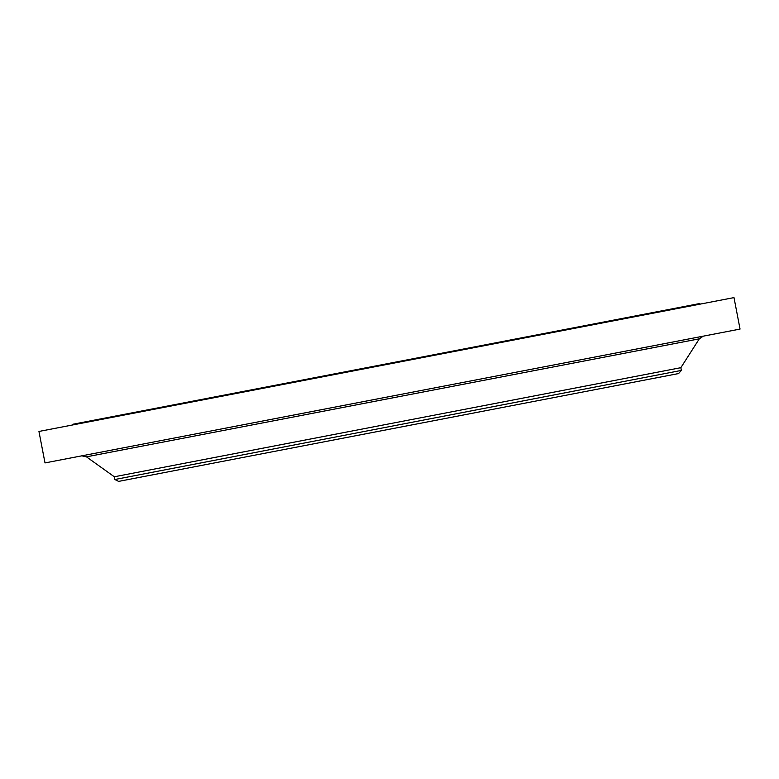 <?xml version="1.0" encoding="UTF-8"?>
<svg xmlns="http://www.w3.org/2000/svg" width="779" height="779" viewBox="0 0 779 779"><rect width="100%" height="100%" fill="white"/><g stroke="black" fill="none" stroke-linecap="round" stroke-linejoin="round"><path stroke-width="1.17" d="M681.372 370.414L114.844 479.504L118.612 481.393L678.577 373.56L681.372 370.414L680.846 367.688L699.318 338.826L86.45 456.845L81.814 455.832M114.844 479.504L114.318 476.777L680.846 367.688M45.007 462.921L740.05 329.079L733.993 297.607L38.95 431.449L45.007 462.921M73.051 424.886L72.924 424.234L215.179 396.832L699.766 303.518L699.893 304.17M699.318 338.826L703.242 336.168M114.318 476.777L86.45 456.845"/></g></svg>
